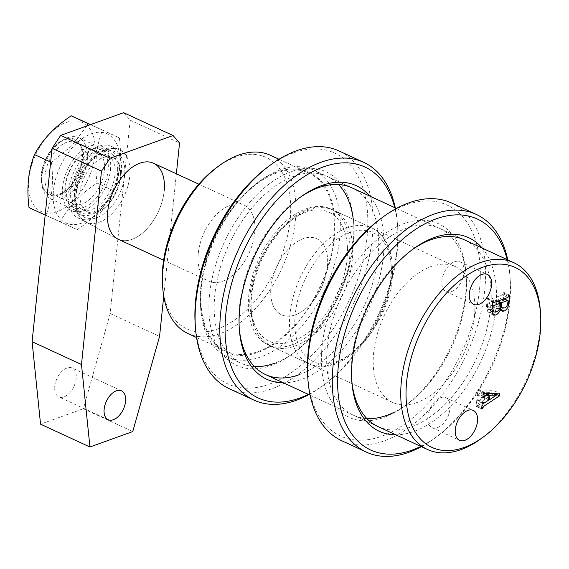 <?xml version="1.0" encoding="UTF-8"?>
<svg xmlns="http://www.w3.org/2000/svg" width="569" height="569" viewBox="0 0 569 569"><rect width="100%" height="100%" fill="white"/><g stroke="black" fill="none" stroke-linecap="round" stroke-linejoin="round"><path stroke-width="0.43" stroke-dasharray="2.85 2.13" d="M292.167 344.786A74.824 44.076 -65.2 0 1 267.786 344.693A74.824 44.076 -65.2 0 1 252.387 276.605A74.824 44.076 -65.2 0 1 306.222 208.78A74.824 44.076 -65.2 0 1 330.603 208.873A74.824 44.076 -65.2 0 1 346.002 276.961A74.824 44.076 -65.2 0 1 292.167 344.786M417.006 402.525A74.824 44.076 -65.2 0 1 392.624 402.432A74.824 44.076 -65.2 0 1 377.226 334.344A74.824 44.076 -65.2 0 1 431.06 266.52A74.824 44.076 -65.2 0 1 455.442 266.612A74.824 44.076 -65.2 0 1 470.84 334.7A74.824 44.076 -65.2 0 1 417.006 402.525M216.803 167.442A94.461 55.648 -65.2 0 1 290.083 220.224A94.461 55.648 -65.2 0 1 224.869 325.859A94.461 55.648 -65.2 0 1 162.521 284.806M188.005 333.555A98.202 57.853 114.8 0 0 254.194 309.913A98.202 57.853 114.8 0 0 295.347 220.587A98.202 57.853 114.8 0 0 270.453 155.294M540.337 310.738A102.882 60.606 -65.2 0 1 539.938 331.13A102.882 60.606 -65.2 0 1 481.218 438.557M334.387 238.127A99.141 58.401 -65.2 0 1 265.943 348.989A99.141 58.401 -65.2 0 1 200.508 305.902A99.141 58.401 -65.2 0 1 200.893 286.25A99.141 58.401 -65.2 0 1 257.48 182.727A99.141 58.401 -65.2 0 1 334.387 238.127M201.113 288.426A102.882 60.606 114.8 0 0 200.715 308.818A102.882 60.606 114.8 0 0 227.195 356.834A102.882 60.606 114.8 0 0 296.541 332.061A102.882 60.606 114.8 0 0 339.65 238.489A102.882 60.606 114.8 0 0 313.569 170.081A102.882 60.606 114.8 0 0 259.841 180.999A102.882 60.606 114.8 0 0 201.113 288.426M464.091 272.679A16.458 9.694 114.8 0 0 459.916 261.733A16.458 9.694 114.8 0 0 448.82 265.695A16.458 9.694 114.8 0 0 441.928 280.666A16.458 9.694 114.8 0 0 446.096 291.613A16.458 9.694 114.8 0 0 457.192 287.651A16.458 9.694 114.8 0 0 464.091 272.679M450.036 408.684A16.458 9.694 114.8 0 0 445.861 397.738A16.458 9.694 114.8 0 0 434.766 401.7A16.458 9.694 114.8 0 0 427.874 416.672A16.458 9.694 114.8 0 0 432.042 427.618A16.458 9.694 114.8 0 0 443.137 423.656A16.458 9.694 114.8 0 0 450.036 408.684M198.275 253.326A41.9 24.68 -65.2 0 1 215.829 215.21A41.9 24.68 -65.2 0 1 244.073 205.125A41.9 24.68 -65.2 0 1 254.692 232.984A41.9 24.68 -65.2 0 1 237.138 271.093A41.9 24.68 -65.2 0 1 208.894 281.186A41.9 24.68 -65.2 0 1 198.275 253.326M327.403 266.612A41.9 24.68 114.8 0 0 316.784 238.752A41.9 24.68 114.8 0 0 288.54 248.838A41.9 24.68 114.8 0 0 270.979 286.954A41.9 24.68 114.8 0 0 281.605 314.813A41.9 24.68 114.8 0 0 309.842 304.721A41.9 24.68 114.8 0 0 327.403 266.612M333.754 238.354A98.202 57.853 -65.2 0 1 292.608 327.68A98.202 57.853 -65.2 0 1 226.412 351.322A98.202 57.853 -65.2 0 1 201.518 286.022A98.202 57.853 -65.2 0 1 242.671 196.703A98.202 57.853 -65.2 0 1 308.867 173.054A98.202 57.853 -65.2 0 1 333.754 238.354M493.423 393.727L478.159 403.805L477.042 406.095L476.125 406.422L476.808 399.829L477.725 399.502L477.64 400.327L484.134 403.08M478.643 400.54L483.01 397.667L488.501 400.206M483.01 397.667L483.508 392.866L485.179 393.641M483.508 392.866L480.016 392.98L483.117 394.417M480.016 392.98L478.28 394.139L482.925 396.287M478.28 394.139L478.18 395.149L482.818 397.29M478.18 395.149L477.256 395.476L482.747 398.016M477.256 395.476L477.825 389.957L483.316 392.496M477.825 389.957L478.749 389.63L484.233 392.169M478.749 389.63L478.678 390.32L483.351 392.482M478.678 390.32L484.937 393.648M483.252 393.079L478.934 391.081L493.856 390.626L499.347 393.165M493.856 390.626L494.226 393.335M478.159 403.805L481.964 405.569M477.149 405.085L481.794 407.233M477.042 406.095L481.687 408.236M476.125 406.422L481.616 408.962M476.808 399.829L482.292 402.368M477.725 399.502L483.216 402.041M482.228 403.008L477.768 400.946L477.64 400.327L482.284 402.475M483.942 397.247L490.94 392.574L484.404 392.759L483.942 397.247L488.586 399.395M490.94 392.574L492.69 393.385M484.404 392.759L486.225 393.606M491.822 311.535L490.065 312.537L488.046 312.58L486.41 306.904L491.901 309.444M486.41 306.904L487.27 298.597L492.754 301.129M487.27 298.597L488.188 298.263L493.679 300.802M488.188 298.263L488.067 299.45L492.711 301.598M507.897 297.466L502.406 294.927L488.543 299.927L488.067 299.45L494.027 302.466M502.406 294.927L503.039 293.924L508.522 296.463M503.039 293.924L503.145 292.871L508.636 295.411M503.145 292.871L504.07 292.537L509.554 295.076M504.07 292.537L503.259 300.404L500.628 307.267M500.03 307.786L498.572 308.576L501.005 309.7M498.572 308.576L496.559 308.647L495.258 305.788L499.966 307.971M495.258 305.788L492.199 311.229M490.065 312.537L492.192 313.519M495.905 302.943L496.957 305.574L498.935 305.453C500.976 304.6 502.135 302.772 502.413 299.963L502.576 298.398L502.078 298.042L496.189 300.162L495.905 302.943L500.542 305.091M508.067 300.937L503.928 298.896M487.619 303.81L487.37 306.207L488.43 309.479L490.556 309.372C493.095 308.49 494.582 306.35 495.016 302.936L495.272 300.496L488.223 303.035L487.619 303.81L492.256 305.958M487.37 306.207L492.007 308.355M488.223 303.035L492.363 304.948M495.272 300.496L497.121 301.35M495.016 302.936L500.507 305.475M490.556 309.372L496.047 311.912M498.935 305.453L504.426 307.993M496.189 300.162L498.046 301.022M502.413 299.963L507.904 302.502M82.185 154.811A29.929 17.632 -65.2 0 1 63.251 192.137A29.929 17.632 -65.2 0 1 41.594 180.209A29.929 17.632 -65.2 0 1 41.537 179.207A29.929 17.632 -65.2 0 1 58.792 143.025A29.929 17.632 -65.2 0 1 82.185 154.811M41.743 182.002A33.671 19.837 114.8 0 0 41.807 183.126A33.671 19.837 114.8 0 0 50.47 198.837A33.671 19.837 114.8 0 0 75.108 188.545A33.671 19.837 114.8 0 0 87.462 154.555A33.671 19.837 114.8 0 0 78.735 137.719A33.671 19.837 114.8 0 0 61.153 141.29A33.671 19.837 114.8 0 0 41.743 182.002M117.648 168.516A33.671 19.837 -65.2 0 1 105.293 202.507A33.671 19.837 -65.2 0 1 80.649 212.799A33.671 19.837 -65.2 0 1 71.922 195.964A33.671 19.837 -65.2 0 1 84.276 161.973A33.671 19.837 -65.2 0 1 108.921 151.681A33.671 19.837 -65.2 0 1 117.648 168.516M115.109 170.039A29.929 17.632 -65.2 0 1 104.12 200.252A29.929 17.632 -65.2 0 1 82.221 209.406A29.929 17.632 -65.2 0 1 74.461 194.434A29.929 17.632 -65.2 0 1 85.45 164.221A29.929 17.632 -65.2 0 1 107.349 155.074A29.929 17.632 -65.2 0 1 115.109 170.039M120.592 172.578A29.929 17.632 -65.2 0 1 109.611 202.792A29.929 17.632 -65.2 0 1 87.711 211.938A29.929 17.632 -65.2 0 1 79.952 196.974A29.929 17.632 -65.2 0 1 90.933 166.76A29.929 17.632 -65.2 0 1 112.84 157.613A29.929 17.632 -65.2 0 1 120.592 172.578M118.352 239.307A41.9 24.68 114.8 0 0 149.014 226.498A41.9 24.68 114.8 0 0 164.391 184.2A41.9 24.68 114.8 0 0 153.53 163.246M270.744 293.86A41.9 24.68 114.8 0 0 281.605 314.813A41.9 24.68 114.8 0 0 312.267 302.004A41.9 24.68 114.8 0 0 327.644 259.706A41.9 24.68 114.8 0 0 316.784 238.752A41.9 24.68 114.8 0 0 286.122 251.562A41.9 24.68 114.8 0 0 270.744 293.86M121.346 172.663A39.453 23.244 114.8 0 0 110.663 146.141A39.453 23.244 114.8 0 0 68.223 191.817A39.453 23.244 114.8 0 0 77.562 217.714A39.453 23.244 114.8 0 0 104.419 208.958A39.453 23.244 114.8 0 0 121.346 172.663M118.715 173.616A35.541 20.939 114.8 0 0 109.703 149.981A35.541 20.939 114.8 0 0 85.748 158.538A35.541 20.939 114.8 0 0 70.855 190.864A35.541 20.939 114.8 0 0 79.866 214.499A35.541 20.939 114.8 0 0 103.821 205.942A35.541 20.939 114.8 0 0 118.715 173.616M110.486 169.804A35.541 20.939 114.8 0 0 101.474 146.176A35.541 20.939 114.8 0 0 77.519 154.732A35.541 20.939 114.8 0 0 62.626 187.059A35.541 20.939 114.8 0 0 71.637 210.686A35.541 20.939 114.8 0 0 95.592 202.13A35.541 20.939 114.8 0 0 110.486 169.804M54.766 386.301A15.896 9.367 -65.2 0 1 61.431 371.834A15.896 9.367 -65.2 0 1 72.149 368.008A15.896 9.367 -65.2 0 1 76.175 378.577A15.896 9.367 -65.2 0 1 69.51 393.044A15.896 9.367 -65.2 0 1 58.799 396.87A15.896 9.367 -65.2 0 1 54.766 386.301M123.658 112.683L130.166 120.159L110.18 313.54L83.366 408.72L40.548 424.161M176.369 173.808L163.723 296.122M110.663 146.141L118.971 149.455C99.554 140.792 72.875 174.612 74.703 200.942C74.937 207.152 76.509 212.358 79.432 216.554L85.464 221.903A39.93 23.528 114.8 0 0 114.974 210.487A39.93 23.528 114.8 0 0 130.009 169.718A39.93 23.528 114.8 0 0 118.971 149.455A39.93 23.528 114.8 0 0 90.051 162.414A39.93 23.528 114.8 0 0 75.784 202.265A39.93 23.528 114.8 0 0 85.464 221.903L117.648 238.959A41.9 24.68 114.8 0 0 146.169 229.656A41.9 24.68 114.8 0 0 164.149 191.106M130.166 120.159L179.548 142.997M110.18 313.54L159.569 336.379M83.366 408.72L132.755 431.565M83.551 207.493A31.978 18.834 -65.2 0 1 65.022 186.191A31.978 18.834 -65.2 0 1 89.553 149.37A31.978 18.834 -65.2 0 1 108.082 170.672A31.978 18.834 -65.2 0 1 83.551 207.493M87.818 151.774A28.606 16.857 114.8 0 0 67.234 177.706A28.606 16.857 114.8 0 0 73.117 203.738A28.606 16.857 114.8 0 0 82.441 203.773A28.606 16.857 114.8 0 0 103.025 177.841A28.606 16.857 114.8 0 0 97.135 151.809A28.606 16.857 114.8 0 0 87.818 151.774M64.731 139.241A30.555 18.002 114.8 0 0 41.445 173.132A30.555 18.002 114.8 0 0 57.099 195.345A30.555 18.002 114.8 0 0 58.991 194.776A30.555 18.002 114.8 0 0 78.771 173.275A30.555 18.002 114.8 0 0 80.371 145.038A30.555 18.002 114.8 0 0 64.731 139.241M61.644 194.157A28.606 16.857 -65.2 0 1 59.873 194.683A28.606 16.857 -65.2 0 1 52.32 194.121A28.606 16.857 -65.2 0 1 46.43 168.083A28.606 16.857 -65.2 0 1 67.014 142.15A28.606 16.857 -65.2 0 1 76.338 142.186A28.606 16.857 -65.2 0 1 81.659 147.577A28.606 16.857 -65.2 0 1 80.165 174.022A28.606 16.857 -65.2 0 1 61.644 194.157M91.168 133.807A49.105 28.927 -65.2 0 1 119.611 166.511A49.105 28.927 -65.2 0 1 81.943 223.062A49.105 28.927 -65.2 0 1 53.493 190.352A49.105 28.927 -65.2 0 1 91.168 133.807M90.585 124.604L102.505 130.059C96.332 145.764 94.504 163.431 97.029 183.062C80.464 193.937 68.216 206.853 60.286 221.818L77.178 229.627C93.736 218.752 105.983 205.829 113.914 190.871C120.08 175.266 121.908 157.599 119.39 137.869L90.407 124.668M66.473 122.385A49.105 28.927 -65.2 0 1 94.916 155.095A49.105 28.927 -65.2 0 1 57.249 211.64A49.105 28.927 -65.2 0 1 28.799 178.929A49.105 28.927 -65.2 0 1 66.473 122.385M50.662 162.051L51.388 162.385C53.899 182.116 52.078 199.783 45.911 215.388L77.178 229.627M45.186 215.054L45.911 215.388M86.815 125.962L72.078 145.557L51.388 162.385M102.505 130.059L119.39 137.869M97.029 183.062L113.914 190.871M60.286 221.818L29.019 207.578M420.84 446.395A127.2 74.93 114.8 0 0 437.07 436.473A127.2 74.93 114.8 0 0 510.165 278.44A127.2 74.93 114.8 0 0 507.214 259.649M507.783 259.912A130.941 77.135 -65.2 0 1 509.952 275.524A130.941 77.135 -65.2 0 1 434.709 438.208A130.941 77.135 -65.2 0 1 421.409 446.665M482.192 248.07A106.623 62.81 -65.2 0 1 487.974 343.605A106.623 62.81 -65.2 0 1 420.463 428.727A106.623 62.81 -65.2 0 1 395.811 434.823M411.913 249.947A102.882 60.606 114.8 0 0 410.747 250.794A102.882 60.606 114.8 0 0 351.621 378.62A102.882 60.606 114.8 0 0 351.734 380.056M310.098 395.178L378.101 426.629A102.882 60.606 114.8 0 0 417.845 424.154A102.882 60.606 114.8 0 0 486.808 329.174A102.882 60.606 114.8 0 0 464.475 239.876L439.78 228.461A102.882 60.606 -65.2 0 1 466.26 276.47A102.882 60.606 -65.2 0 1 407.141 404.296A102.882 60.606 -65.2 0 1 393.151 412.731M380.817 218.61A127.2 74.93 -65.2 0 1 398.108 208.176A127.2 74.93 -65.2 0 1 480.215 279.493A127.2 74.93 -65.2 0 1 389.594 432.952A127.2 74.93 -65.2 0 1 307.722 376.65M341.628 440.676A130.941 77.135 114.8 0 0 392.212 437.525A130.941 77.135 114.8 0 0 479.98 316.641A130.941 77.135 114.8 0 0 451.558 202.991M397.418 226.355A106.623 62.81 114.8 0 0 321.457 354.992A106.623 62.81 114.8 0 0 390.284 414.773A106.623 62.81 114.8 0 0 404.779 406.024A106.623 62.81 114.8 0 0 466.047 273.554A106.623 62.81 114.8 0 0 397.418 226.355M366.856 418.535A102.882 60.606 -65.2 0 1 353.406 415.206A102.882 60.606 -65.2 0 1 331.08 325.916A102.882 60.606 -65.2 0 1 400.035 230.936A102.882 60.606 -65.2 0 1 439.78 228.461M308.341 394.367A127.2 74.93 114.8 0 0 324.572 384.445A127.2 74.93 114.8 0 0 397.667 226.412A127.2 74.93 114.8 0 0 394.722 207.614M395.291 207.877A130.941 77.135 -65.2 0 1 397.461 223.489A130.941 77.135 -65.2 0 1 322.218 386.173A130.941 77.135 -65.2 0 1 308.917 394.63M369.694 196.042A106.623 62.81 -65.2 0 1 373.89 296.029A106.623 62.81 -65.2 0 1 301.527 379.395A106.623 62.81 -65.2 0 1 283.319 382.795M299.422 197.92A102.882 60.606 114.8 0 0 298.248 198.766A102.882 60.606 114.8 0 0 239.129 326.585A102.882 60.606 114.8 0 0 239.243 328.029M268.319 166.582A127.2 74.93 -65.2 0 1 293.305 152.933A127.2 74.93 -65.2 0 1 366.998 237.657A127.2 74.93 -65.2 0 1 269.414 384.139A127.2 74.93 -65.2 0 1 195.224 324.622M229.136 388.648A130.941 77.135 114.8 0 0 271.804 388.805A130.941 77.135 114.8 0 0 366.016 270.111A130.941 77.135 114.8 0 0 339.067 150.963M291.371 171.632A106.623 62.81 114.8 0 0 209.57 294.415A106.623 62.81 114.8 0 0 271.342 365.44A106.623 62.81 114.8 0 0 292.288 353.996A106.623 62.81 114.8 0 0 353.555 221.519A106.623 62.81 114.8 0 0 291.371 171.632M254.364 366.507A102.882 60.606 -65.2 0 1 240.915 363.178A102.882 60.606 -65.2 0 1 219.741 269.557A102.882 60.606 -65.2 0 1 293.768 176.298A102.882 60.606 -65.2 0 1 327.289 176.426A102.882 60.606 -65.2 0 1 338.534 184.52M353.264 219.357A102.882 60.606 -65.2 0 1 353.769 224.442A102.882 60.606 -65.2 0 1 294.642 352.261A102.882 60.606 -65.2 0 1 274.436 363.307M299.13 374.729A102.882 60.606 114.8 0 0 373.157 281.47A102.882 60.606 114.8 0 0 351.983 187.848L327.289 176.426M503.259 300.404L507.897 302.544M391.152 265.325A74.824 44.076 -65.2 0 1 363.691 340.859A74.824 44.076 -65.2 0 1 308.939 363.726A74.824 44.076 -65.2 0 1 289.543 326.314A74.824 44.076 -65.2 0 1 317.004 250.78A74.824 44.076 -65.2 0 1 371.756 227.906A74.824 44.076 -65.2 0 1 391.152 265.325M294.827 326.058A71.082 41.871 114.8 0 0 345.433 357.353A71.082 41.871 114.8 0 0 391.358 268.12A71.082 41.871 114.8 0 0 340.746 236.825A71.082 41.871 114.8 0 0 294.827 326.058M347.453 247.814A71.082 41.871 -65.2 0 1 301.534 337.047A71.082 41.871 -65.2 0 1 250.929 305.752A71.082 41.871 -65.2 0 1 296.847 216.519A71.082 41.871 -65.2 0 1 347.453 247.814M251.135 308.547A74.824 44.076 114.8 0 0 270.524 345.959A74.824 44.076 114.8 0 0 325.283 323.092A74.824 44.076 114.8 0 0 352.737 247.558A74.824 44.076 114.8 0 0 333.349 210.139A74.824 44.076 114.8 0 0 278.59 233.013A74.824 44.076 114.8 0 0 251.135 308.547M124.846 170.024A36.196 21.323 -65.2 0 1 101.467 215.466A36.196 21.323 -65.2 0 1 75.698 199.527A36.196 21.323 -65.2 0 1 99.077 154.092A36.196 21.323 -65.2 0 1 124.846 170.024M392.624 402.432L267.786 344.693M200.508 305.902L200.715 308.818M459.916 261.733L487.356 274.422M445.861 397.738L473.301 410.427M198.809 184.185L244.073 205.125M226.412 351.322L196.568 337.517M227.195 356.834L240.915 363.178M313.569 170.081L351.983 187.848M396.472 208.425L464.475 239.876M308.867 173.054L279.016 159.256M163.623 260.246L208.894 281.186M432.042 427.618L459.482 440.306M446.096 291.613L473.536 304.301M257.48 182.727L259.841 180.999M455.442 266.612L330.603 208.873M492.662 302.047L488.159 299.97M502.05 311.179L496.559 308.647M493.536 315.119L488.046 312.58M491.815 311.051L488.43 309.479M500.229 307.089L496.957 305.574M504.198 298.803L502.448 297.992M308.939 363.726C343.192 382.048 396.166 317.161 392.347 266.705C391.87 254.67 388.798 244.834 383.122 237.195C379.985 233.077 376.201 229.983 371.756 227.906L333.349 210.139C299.095 191.817 246.114 256.711 249.933 307.168L252.622 323.64L259.244 336.784L270.524 345.959L308.939 363.726M41.594 180.209L41.807 183.126M50.47 198.837L80.649 212.799M82.221 209.406L87.711 211.938M107.349 155.074L112.84 157.613M78.735 137.719L108.921 151.681M58.792 143.025L61.153 141.29M101.474 146.176L109.703 149.981M121.531 390.853L72.149 368.008M108.181 419.709L58.799 396.87M71.637 210.686L79.866 214.499M77.562 217.714L117.648 238.959M59.873 194.683L57.099 195.345M52.32 194.121L73.117 203.738M76.338 142.186L97.135 151.809M81.659 147.577L80.371 145.038M510.165 278.44L509.952 275.524M437.07 436.473L434.709 438.208M351.621 378.62L351.834 381.536M410.747 250.794L413.101 249.066M378.101 426.629L353.406 415.206M466.26 276.47L466.047 273.554M407.141 404.296L404.779 406.024M397.667 226.412L397.461 223.489M324.572 384.445L322.218 386.173M239.129 326.585L239.343 329.508M298.248 198.766L300.61 197.038M353.769 224.442L353.555 221.519M294.642 352.261L292.288 353.996"/><path stroke-width="0.85" d="M162.727 287.722L162.521 284.806A94.461 55.648 -65.2 0 1 162.883 266.079A94.461 55.648 -65.2 0 1 216.803 167.442L219.165 165.707A98.202 57.853 114.8 0 0 163.111 268.262A98.202 57.853 114.8 0 0 162.727 287.722A98.202 57.853 114.8 0 0 188.005 333.555L196.568 337.517M406.671 381.429A99.141 58.401 114.8 0 0 483.579 436.828A99.141 58.401 114.8 0 0 540.166 333.306A99.141 58.401 114.8 0 0 540.55 313.654A99.141 58.401 114.8 0 0 475.115 270.567A99.141 58.401 114.8 0 0 406.671 381.429M483.579 436.828L481.218 438.557A102.882 60.606 -65.2 0 1 427.483 449.474A102.882 60.606 -65.2 0 1 401.408 381.066A102.882 60.606 -65.2 0 1 444.517 287.494A102.882 60.606 -65.2 0 1 513.864 262.722A102.882 60.606 -65.2 0 1 540.337 310.738L540.55 313.654M491.531 285.368A16.458 9.694 114.8 0 0 487.356 274.422A16.458 9.694 114.8 0 0 476.26 278.39A16.458 9.694 114.8 0 0 469.361 293.362A16.458 9.694 114.8 0 0 473.536 304.301A16.458 9.694 114.8 0 0 484.632 300.34A16.458 9.694 114.8 0 0 491.531 285.368M477.476 421.373A16.458 9.694 114.8 0 0 473.301 410.427A16.458 9.694 114.8 0 0 462.206 414.388A16.458 9.694 114.8 0 0 455.307 429.367A16.458 9.694 114.8 0 0 459.482 440.306A16.458 9.694 114.8 0 0 470.577 436.345A16.458 9.694 114.8 0 0 477.476 421.373M482.284 402.475L484.134 403.08L488.501 400.206L488.999 395.405L485.499 395.519L483.771 396.678L483.664 397.681L482.747 398.016L483.316 392.496L484.233 392.169L484.162 392.859L484.937 393.648L499.347 393.165L499.589 395.818L483.643 406.344L482.533 408.627L481.616 408.962L482.292 402.368L483.216 402.041L483.252 403.485L482.228 403.008M483.252 393.079L484.937 393.648M491.901 309.444L492.754 301.129L493.679 300.802L493.551 301.99L494.027 302.466L507.897 297.466L508.636 295.411L509.554 295.076L508.743 302.936C508.494 306.919 506.929 309.643 504.056 311.115L502.05 311.179L500.741 308.327C499.795 311.805 498.067 314.052 495.556 315.077L493.536 315.119L491.901 309.444M492.711 301.598L494.027 302.466M279.016 159.256L270.453 155.294A98.202 57.853 114.8 0 0 219.165 165.707M485.179 393.641L488.999 395.405M483.117 394.417L485.499 395.519M482.925 396.287L483.771 396.678M482.818 397.29L483.664 397.681M483.351 392.482L484.162 392.859M494.226 393.335L499.589 395.818M494.006 393.343L493.423 393.727M481.964 405.569L483.643 406.344M481.794 407.233L482.64 407.624M481.687 408.236L482.533 408.627M489.432 399.787L496.424 395.114L489.895 395.299L489.432 399.787L488.586 399.395M492.69 393.385L496.424 395.114M486.225 393.606L489.895 395.299M500.628 307.267L500.03 307.786M501.005 309.7L504.056 311.115M499.966 307.971L500.741 308.327M492.199 311.229L491.822 311.535M492.192 313.519L495.556 315.077M493.103 306.35L492.854 308.747L493.913 312.018L496.047 311.912C498.579 311.03 500.066 308.889 500.507 305.475L500.756 303.035L493.707 305.574L493.103 306.35L492.256 305.958M492.007 308.355L492.854 308.747M492.363 304.948L493.707 305.574M497.121 301.35L500.756 303.035M501.389 305.482L502.441 308.113L504.426 307.993C506.467 307.139 507.626 305.311 507.904 302.502L508.067 300.937L507.562 300.581L501.68 302.701L501.389 305.482L500.542 305.091M498.046 301.022L501.68 302.701M503.928 298.896L508.067 300.937M198.809 184.185L153.53 163.246A41.9 24.68 114.8 0 0 152.805 162.933A41.9 24.68 114.8 0 0 122.463 176.539A41.9 24.68 114.8 0 0 107.491 218.354A41.9 24.68 114.8 0 0 117.648 238.959A41.9 24.68 114.8 0 0 118.352 239.307L163.623 260.246M164.149 191.106A41.9 24.68 114.8 0 0 152.805 162.933A41.9 24.68 114.8 0 0 107.733 211.448A41.9 24.68 114.8 0 0 117.648 238.959M125.564 401.422A15.896 9.367 114.8 0 0 121.531 390.853A15.896 9.367 114.8 0 0 110.82 394.68A15.896 9.367 114.8 0 0 104.155 409.139A15.896 9.367 114.8 0 0 108.181 419.709A15.896 9.367 114.8 0 0 118.9 415.882A15.896 9.367 114.8 0 0 125.564 401.422M163.723 296.122L159.569 336.379L132.755 431.565L89.938 446.999L40.548 424.161L32.099 341.692L52.078 148.303L60.691 135.379L123.658 112.683L173.047 135.522L179.548 142.997L176.369 173.808M60.691 135.379L110.08 158.225L173.047 135.522M110.08 158.225L101.467 171.148L52.078 148.303M89.938 446.999L81.481 364.53L101.467 171.148M32.099 341.692L81.481 364.53M90.407 124.668L88.131 123.622L86.815 125.962M45.186 215.054L29.019 207.578C26.494 187.948 28.322 170.28 34.496 154.576C42.369 139.675 54.617 126.759 71.239 115.813L90.585 124.604M34.496 154.576L50.662 162.051M71.239 115.813L88.131 123.622M507.214 259.649A127.2 74.93 114.8 0 0 428.286 222.138A127.2 74.93 114.8 0 0 337.666 375.59A127.2 74.93 114.8 0 0 419.78 446.907A127.2 74.93 114.8 0 0 420.84 446.395M421.409 446.665A130.941 77.135 -65.2 0 1 416.906 448.948A130.941 77.135 -65.2 0 1 366.322 452.099A130.941 77.135 -65.2 0 1 337.901 338.448A130.941 77.135 -65.2 0 1 425.669 217.564A130.941 77.135 -65.2 0 1 476.253 214.413A130.941 77.135 -65.2 0 1 507.783 259.912M395.811 434.823A106.623 62.81 -65.2 0 1 351.834 381.536A106.623 62.81 -65.2 0 1 413.101 249.066A106.623 62.81 -65.2 0 1 427.596 240.317A106.623 62.81 -65.2 0 1 482.192 248.07M513.864 262.722L464.475 239.876A102.882 60.606 114.8 0 0 424.73 242.351A102.882 60.606 114.8 0 0 411.913 249.947M351.734 380.056A102.882 60.606 114.8 0 0 378.101 426.629L427.483 449.474M476.253 214.413L451.558 202.991A130.941 77.135 114.8 0 0 400.974 206.142A130.941 77.135 114.8 0 0 383.172 216.881A130.941 77.135 114.8 0 0 307.929 379.566A130.941 77.135 114.8 0 0 341.628 440.676L366.322 452.099M393.151 412.731A102.882 60.606 -65.2 0 1 366.856 418.535M307.929 379.566L307.722 376.65A127.2 74.93 -65.2 0 1 380.817 218.61L383.172 216.881M394.722 207.614A127.2 74.93 114.8 0 0 323.484 166.888A127.2 74.93 114.8 0 0 225.9 313.37A127.2 74.93 114.8 0 0 299.593 398.094A127.2 74.93 114.8 0 0 308.341 394.367M308.917 394.63A130.941 77.135 -65.2 0 1 296.499 400.227A130.941 77.135 -65.2 0 1 253.831 400.064A130.941 77.135 -65.2 0 1 226.882 280.915A130.941 77.135 -65.2 0 1 321.094 162.222A130.941 77.135 -65.2 0 1 363.762 162.385A130.941 77.135 -65.2 0 1 395.291 207.877M283.319 382.795A106.623 62.81 -65.2 0 1 239.343 329.508A106.623 62.81 -65.2 0 1 300.61 197.038A106.623 62.81 -65.2 0 1 321.556 185.594A106.623 62.81 -65.2 0 1 369.694 196.042M396.472 208.425L351.983 187.848A102.882 60.606 114.8 0 0 318.455 187.72A102.882 60.606 114.8 0 0 299.422 197.92M239.243 328.029A102.882 60.606 114.8 0 0 265.609 374.601A102.882 60.606 114.8 0 0 299.13 374.729M363.762 162.385L339.067 150.963A130.941 77.135 114.8 0 0 296.399 150.799A130.941 77.135 114.8 0 0 270.68 164.854A130.941 77.135 114.8 0 0 195.437 327.538A130.941 77.135 114.8 0 0 229.136 388.648L253.831 400.064M274.436 363.307A102.882 60.606 -65.2 0 1 254.364 366.507M195.437 327.538L195.224 324.622A127.2 74.93 -65.2 0 1 268.319 166.582L270.68 164.854M338.534 184.52A102.882 60.606 -65.2 0 1 353.264 219.357M507.897 302.544L508.743 302.936M265.609 374.601L310.098 395.178M493.65 302.509L492.662 302.047M493.913 312.018L491.815 311.051M502.441 308.113L500.229 307.089M507.939 300.532L504.198 298.803"/></g></svg>
